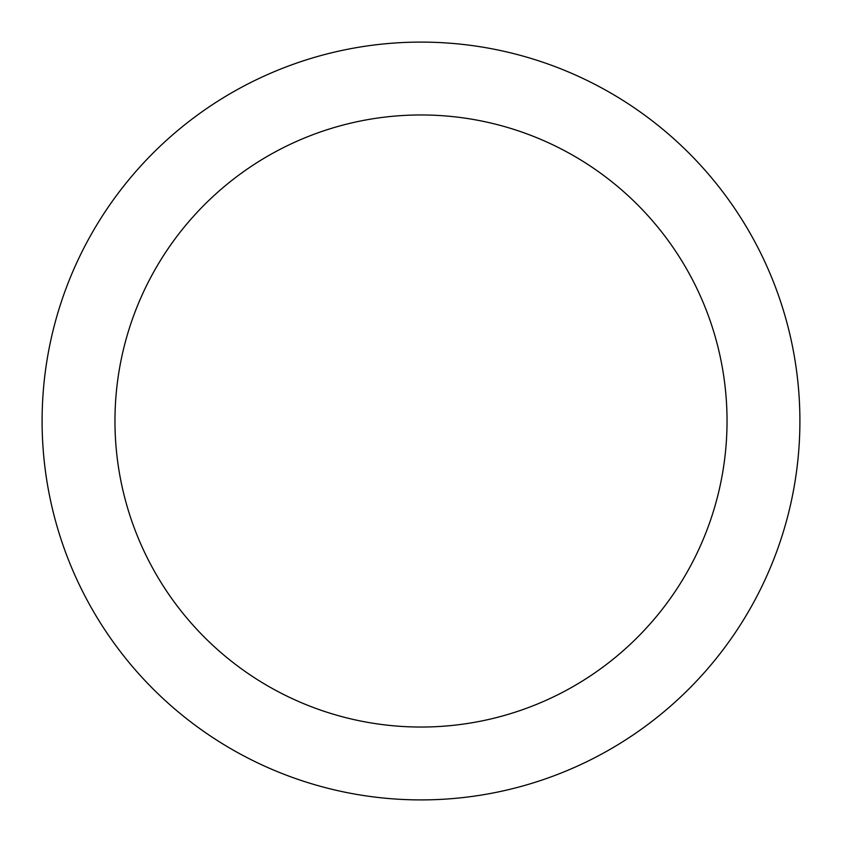 <?xml version="1.0" encoding="UTF-8"?>
<svg xmlns="http://www.w3.org/2000/svg" width="842" height="842" viewBox="0 0 842 842"><rect width="100%" height="100%" fill="white"/><g stroke="black" fill="none" stroke-linecap="round" stroke-linejoin="round"><path stroke-width="1.26" d="M421 799.9A378.9 378.9 0 0 0 799.9 421A378.9 378.9 0 0 0 421 42.1A378.9 378.9 0 0 0 42.1 421A378.9 378.9 0 0 0 421 799.9M421 727.035A306.035 306.035 0 0 0 727.035 421A306.035 306.035 0 0 0 421 114.965A306.035 306.035 0 0 0 114.965 421A306.035 306.035 0 0 0 421 727.035"/></g></svg>
